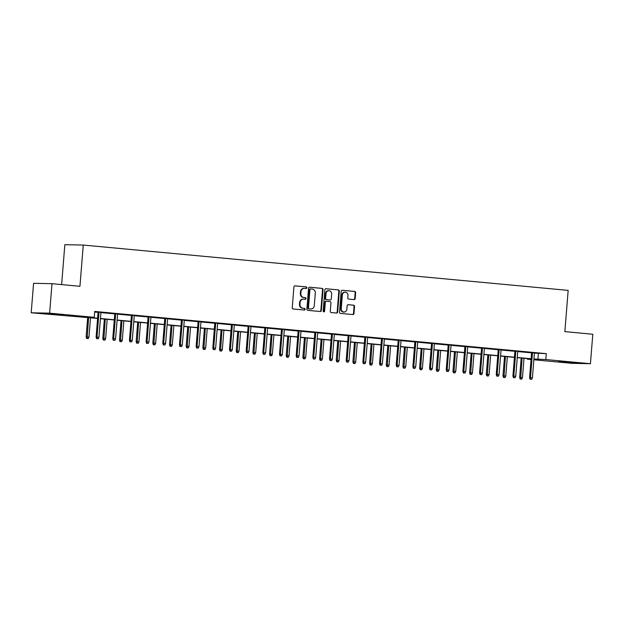 <?xml version="1.0" encoding="UTF-8"?>
<svg xmlns="http://www.w3.org/2000/svg" width="624" height="624" viewBox="0 0 624 624"><rect width="100%" height="100%" fill="white"/><g stroke="black" fill="none" stroke-linecap="round" stroke-linejoin="round"><path stroke-width="0.94" d="M306.875 287.773A0.811 0.741 91.2 0 0 306.205 286.892L295.058 285.854A1.162 1.053 91.2 0 0 293.92 286.907L292.243 307.733A1.162 1.053 91.2 0 0 293.194 308.989L304.34 310.034A0.811 0.741 91.2 0 0 305.144 309.293A0.811 0.741 91.2 0 0 304.473 308.412L303.03 308.279A3.713 3.37 91.2 0 1 299.972 304.262L300.113 302.523A3.713 3.37 91.2 0 1 303.763 299.138L305.206 299.27A0.811 0.741 91.2 0 0 306.01 298.529A0.811 0.741 91.2 0 0 305.339 297.656L303.896 297.515A3.713 3.37 91.2 0 1 300.838 293.506L300.979 291.767A3.713 3.37 91.2 0 1 304.629 288.382L306.072 288.514A0.811 0.741 91.2 0 0 306.875 287.773M305.799 288.491A0.811 0.741 91.2 0 0 305.705 286.884L294.793 285.862M304.067 310.003A0.811 0.741 91.2 0 0 303.974 308.404L303.03 308.279M304.933 299.247A0.811 0.741 91.2 0 0 304.84 297.64L303.896 297.515M563.971 362.201L558.659 361.538L562.926 361.663L577.052 363.02L563.971 362.201M49.889 314.145L44.577 313.482L48.836 313.607L62.969 314.964L49.889 314.145M354.042 299.582A1.162 1.053 91.2 0 0 355.189 298.522L355.657 292.679A1.162 1.053 91.2 0 0 354.697 291.431L342.319 290.269A1.162 1.053 91.2 0 0 341.18 291.33L339.503 312.156A1.162 1.053 91.2 0 0 340.454 313.412L352.841 314.566A1.162 1.053 91.2 0 0 353.98 313.505L354.549 306.446A1.162 1.053 91.2 0 0 353.59 305.198L348.293 304.699A1.162 1.053 91.2 0 0 347.155 305.76L346.866 309.254A3.104 2.816 91.2 0 1 341.258 308.732L342.358 295.027A3.104 2.816 91.2 0 1 345.228 292.18A3.104 2.816 91.2 0 1 347.974 295.55L347.786 297.835A1.162 1.053 91.2 0 0 348.746 299.091L354.042 299.582M97.601 318.419L31.2 312.788L33.571 283.319L51.995 283.694L79.942 286.307L83.265 245.053L568.168 290.386L564.853 331.633L592.8 334.246L590.429 363.714L572.005 363.34L533.871 359.775M51.995 283.694L49.624 313.162L94.247 317.327L86.354 317.171L97.617 318.224M534.401 353.114L546.281 353.652L94.723 311.438L94.247 317.327M546.281 353.652L545.805 359.541L590.429 363.714M323.029 289.63A1.162 1.053 91.2 0 0 322.07 288.374L309.691 287.219A1.162 1.053 91.2 0 0 308.552 288.28L306.875 309.106A1.162 1.053 91.2 0 0 307.835 310.362L320.213 311.516A1.162 1.053 91.2 0 0 321.352 310.456L323.029 289.63L322.53 289.622A1.162 1.053 91.2 0 0 321.571 288.366L309.426 287.235M326.009 288.748L338.387 289.903A1.162 1.053 91.2 0 1 339.339 291.158L337.67 311.984A1.162 1.053 91.2 0 1 336.523 313.037L331.227 312.546A1.162 1.053 91.2 0 1 330.268 311.29L330.946 302.843A1.162 1.053 91.2 0 0 329.995 301.587L326.477 301.259A1.162 1.053 91.2 0 0 325.338 302.32L324.628 311.111A0.811 0.741 91.2 0 1 323.879 311.86A0.811 0.741 91.2 0 1 323.162 310.978L324.862 289.801A1.162 1.053 91.2 0 1 326.009 288.748L325.868 288.74M31.2 312.788L49.624 313.162M83.265 245.053L64.841 244.686L61.628 284.591M531.055 359.518L527.381 359.174L531.079 359.245M527.428 358.597L527.381 359.174M533.91 359.299L535.275 359.33L533.918 359.206M533.933 359.011L545.805 359.541M100.433 318.49L114.286 319.784M117.101 320.05L130.962 321.344M133.778 321.602L147.638 322.897M150.446 323.162L164.307 324.457M167.123 324.722L180.983 326.017M183.799 326.282L197.652 327.577M200.468 327.842L214.328 329.137M217.144 329.394L230.997 330.689M233.813 330.954L247.673 332.249M250.489 332.514L264.35 333.809M267.158 334.074L281.018 335.369M283.834 335.634L297.695 336.929M300.511 337.194L314.363 338.489M317.179 338.746L331.04 340.041M333.856 340.306L347.708 341.601M350.524 341.866L364.385 343.161M367.201 343.426L381.061 344.721M383.869 344.986L397.73 346.281M400.546 346.538L414.406 347.833M417.222 348.098L431.075 349.393M433.891 349.658L447.751 350.953M450.567 351.218L464.42 352.513M467.236 352.778L481.096 354.073M483.912 354.338L497.773 355.633M500.581 355.891L514.441 357.185M517.257 357.451L531.118 358.745M531.102 358.94L517.241 357.646M514.426 357.38L500.565 356.086M497.757 355.82L483.896 354.526M481.081 354.26L467.22 352.966M464.404 352.708L450.551 351.413M447.736 351.148L433.875 349.853M431.059 349.588L417.206 348.293M414.391 348.028L400.53 346.733M397.714 346.468L383.854 345.173M381.046 344.908L367.185 343.613M364.369 343.356L350.509 342.061M347.693 341.796L333.84 340.501M331.024 340.236L317.164 338.941M314.348 338.676L300.495 337.381M297.679 337.116L283.819 335.821M281.003 335.564L267.142 334.269M264.334 334.004L250.474 332.709M247.658 332.444L233.797 331.149M230.981 330.884L217.129 329.589M214.313 329.324L200.452 328.029M197.636 327.764L183.784 326.469M180.968 326.212L167.107 324.917M164.291 324.652L150.431 323.357M147.623 323.092L133.762 321.797M130.946 321.532L117.086 320.237M114.27 319.972L100.417 318.677M538.387 353.488L537.911 359.385M94.676 312.008L98.093 312.328M100.901 312.593L114.761 313.888M117.577 314.153L131.438 315.448M134.254 315.713L148.106 317.008M150.922 317.273L164.783 318.568M167.599 318.825L181.451 320.128M184.267 320.385L198.128 321.68M200.944 321.945L214.804 323.24M217.612 323.505L231.473 324.8M234.289 325.065L248.149 326.36M250.965 326.625L264.818 327.92M267.634 328.177L281.494 329.472M284.31 329.737L298.163 331.032M300.979 331.297L314.839 332.592M317.655 332.857L331.516 334.152M334.324 334.417L348.184 335.712M351 335.969L364.861 337.272M367.676 337.529L381.529 338.824M384.345 339.089L398.206 340.384M401.021 340.649L414.874 341.944M417.69 342.209L431.551 343.504M434.366 343.769L448.227 345.064M451.035 345.322L464.896 346.616M467.711 346.882L481.572 348.176M484.388 348.442L498.241 349.736M501.056 350.002L514.917 351.296M517.733 351.562L531.586 352.856M531.609 352.63L534.425 352.895M514.933 351.078L517.748 351.335M498.264 349.518L501.072 349.775M481.588 347.958L484.403 348.223M464.911 346.398L467.727 346.663M448.243 344.838L451.058 345.103M431.566 343.278L434.382 343.543M414.898 341.726L417.713 341.983M398.221 340.166L401.037 340.431M381.553 338.606L384.361 338.871M364.876 337.046L367.692 337.311M348.2 335.486L351.016 335.751M331.531 333.934L334.347 334.191M314.855 332.374L317.671 332.631M298.186 330.814L301.002 331.079M281.51 329.254L284.326 329.519M264.841 327.694L267.649 327.959M248.165 326.134L250.981 326.399M231.488 324.581L234.304 324.839M214.82 323.021L217.636 323.287M198.143 321.461L200.959 321.727M181.475 319.901L184.291 320.167M164.798 318.341L167.614 318.607M148.13 316.789L150.938 317.047M131.453 315.229L134.269 315.487M114.777 313.669L117.593 313.934M98.108 312.109L100.924 312.374M304.138 288.366A3.713 3.37 91.2 0 0 300.479 291.759L300.979 291.767M303.397 297.508A3.713 3.37 91.2 0 1 300.339 293.491L300.479 291.759M303.272 299.13A3.713 3.37 91.2 0 0 299.614 302.515L300.113 302.523M302.531 308.272A3.713 3.37 91.2 0 1 299.473 304.255L299.614 302.515M319.979 311.493A1.162 1.053 91.2 0 0 320.853 310.448L322.53 289.622M310.713 288.951A0.811 0.741 91.2 0 0 309.917 289.692L308.443 307.967A0.811 0.741 91.2 0 0 309.114 308.849L310.635 308.989A3.713 3.37 91.2 0 0 314.293 305.604L315.299 293.108A3.713 3.37 91.2 0 0 312.242 289.091L310.713 288.951M310.619 288.943L310.222 288.935A0.811 0.741 91.2 0 0 309.418 289.676L309.917 289.692M310.861 309.005L310.362 308.989A3.713 3.37 91.2 0 1 310.136 308.981L308.615 308.833A0.811 0.741 91.2 0 1 307.952 307.96L309.418 289.676M325.744 288.756L338.387 289.903M336.289 313.022A1.162 1.053 91.2 0 0 337.171 311.969L338.84 291.151A1.162 1.053 91.2 0 0 337.888 289.895M326.336 301.259L325.978 301.252A1.162 1.053 91.2 0 0 324.839 302.312L324.129 311.103L324.628 311.111M323.63 311.805A0.811 0.741 91.2 0 0 324.129 311.103M331.656 294.083A3.104 2.816 91.2 0 0 326.04 293.553L325.65 298.389A1.162 1.053 91.2 0 0 326.609 299.645L330.127 299.972A1.162 1.053 91.2 0 0 331.266 298.912L331.656 294.083M328.91 290.714L328.411 290.706A3.104 2.816 91.2 0 0 325.541 293.545L326.04 293.553M329.768 299.965A1.162 1.053 91.2 0 1 329.628 299.957L326.11 299.629A1.162 1.053 91.2 0 1 325.159 298.373L325.541 293.545M345.228 292.18L344.729 292.172A3.104 2.816 91.2 0 0 341.858 295.012L342.358 295.027M344.003 312.101L343.504 312.094A3.104 2.816 91.2 0 1 340.759 308.724L341.858 295.012M352.599 314.543A1.162 1.053 91.2 0 0 353.48 313.498L354.05 306.439A1.162 1.053 91.2 0 0 353.09 305.183L348.028 304.715M353.808 299.559A1.162 1.053 91.2 0 0 354.689 298.514L355.157 292.672A1.162 1.053 91.2 0 0 354.198 291.416L342.053 290.285M86.642 338.481L88.21 338.59L86.642 338.481L86.135 336.905L88.959 337.108L90.511 317.756M87.142 338.497L88.592 317.577M86.135 336.905L87.703 317.491M88.959 337.108L88.21 338.59M98.116 312.016L96.096 337.108L96.993 337.124L99.005 312.101M97.094 338.692L98.163 338.793L97.094 338.692L96.993 337.124L98.92 337.303L100.932 312.281M96.096 337.108L96.603 338.684M98.163 338.793L98.92 337.303M103.311 340.041L104.879 340.15L103.311 340.041L102.812 338.465L105.628 338.66L107.188 319.309M103.81 340.049L105.261 319.129M102.812 338.465L104.372 319.051M105.628 338.66L104.879 340.15M119.987 341.601L121.555 341.71L119.987 341.601L119.48 340.025L122.304 340.22L123.864 320.869M120.487 341.609L121.937 320.689M119.48 340.025L121.048 320.611M122.304 340.22L121.555 341.71M114.785 313.576L112.772 338.668L113.662 338.684L115.682 313.661M113.771 340.252L114.839 340.353L113.771 340.252L113.662 338.684L115.588 338.863L117.601 313.841M112.772 338.668L113.272 340.244M114.839 340.353L115.588 338.863M131.461 315.136L129.441 340.228L130.338 340.244L132.35 315.221M130.447 341.812L131.516 341.913L130.447 341.812L130.338 340.244L132.265 340.423L134.277 315.401M129.441 340.228L129.948 341.804M131.516 341.913L132.265 340.423M136.664 343.161L138.224 343.27L136.664 343.161L136.157 341.585L138.98 341.78L140.533 322.429M137.155 343.169L138.606 322.249M136.157 341.585L137.717 322.163M138.98 341.78L138.224 343.27M148.138 316.696L146.117 341.78L147.014 341.804L149.027 316.781M147.116 343.372L148.184 343.473L147.116 343.372L147.014 341.804L148.933 341.983L150.946 316.961M146.117 341.78L146.617 343.356M148.184 343.473L148.933 341.983M153.332 344.721L154.9 344.83L153.332 344.721L152.833 343.138L155.649 343.34L157.209 323.989M153.832 344.729L155.282 323.809M152.833 343.138L154.393 323.723M155.649 343.34L154.9 344.83M164.806 318.256L162.786 343.34L163.683 343.356L165.695 318.334M163.792 344.932L164.861 345.025L163.792 344.932L163.683 343.356L165.61 343.543L167.622 318.513M162.786 343.34L163.293 344.916M164.861 345.025L165.61 343.543M170.009 346.273L171.577 346.382L170.009 346.273L169.502 344.698L172.325 344.9L173.878 325.549M170.5 346.289L171.959 325.369M169.502 344.698L171.062 325.283M172.325 344.9L171.577 346.382M181.483 319.816L179.462 344.9L180.359 344.916L182.372 319.894M180.461 346.484L181.529 346.585L180.461 346.484L180.359 344.916L182.278 345.095L184.298 320.073M179.462 344.9L179.962 346.476M181.529 346.585L182.278 345.095M186.677 347.833L188.245 347.942L186.677 347.833L186.178 346.258L188.994 346.453L190.554 327.109M187.177 347.841L188.627 326.929M186.178 346.258L187.738 326.843M188.994 346.453L188.245 347.942M198.151 321.368L196.131 346.46L197.028 346.476L199.04 321.454M197.137 348.044L198.206 348.145L197.137 348.044L197.028 346.476L198.955 346.655L200.967 321.633M196.131 346.46L196.638 348.036M198.206 348.145L198.955 346.655M203.354 349.393L204.922 349.502L203.354 349.393L202.847 347.818L205.67 348.013L207.223 328.661M203.853 349.401L205.304 328.481M202.847 347.818L204.415 328.403M205.67 348.013L204.922 349.502M214.828 322.928L212.807 348.02L213.704 348.036L215.717 323.014M213.806 349.604L214.874 349.705L213.806 349.604L213.704 348.036L215.631 348.215L217.643 323.193M212.807 348.02L213.314 349.596M214.874 349.705L215.631 348.215M220.022 350.953L221.59 351.062L220.022 350.953L219.523 349.378L222.339 349.573L223.899 330.221M220.522 350.961L221.972 330.041M219.523 349.378L221.083 329.956M222.339 349.573L221.59 351.062M231.496 324.488L229.484 349.573L230.373 349.596L232.393 324.574M230.482 351.164L231.551 351.265L230.482 351.164L230.373 349.596L232.3 349.775L234.312 324.753M229.484 349.573L229.983 351.156M231.551 351.265L232.3 349.775M236.699 352.513L238.267 352.622L236.699 352.513L236.192 350.938L239.015 351.133L240.575 331.781M237.198 352.521L238.649 331.601M236.192 350.938L237.76 331.516M239.015 351.133L238.267 352.622M248.173 326.048L246.152 351.133L247.049 351.156L249.062 326.126M247.159 352.724L248.227 352.817L247.159 352.724L247.049 351.156L248.976 351.335L250.988 326.313M246.152 351.133L246.659 352.708M248.227 352.817L248.976 351.335M253.367 354.065L254.935 354.182L253.367 354.065L252.868 352.49L255.692 352.693L257.244 333.341M253.867 354.081L255.317 333.161M252.868 352.49L254.428 333.076M255.692 352.693L254.935 354.182M264.849 327.608L262.829 352.693L263.726 352.708L265.738 327.686M263.827 354.276L264.896 354.377L263.827 354.276L263.726 352.708L265.645 352.888L267.657 327.865M262.829 352.693L263.328 354.268M264.896 354.377L265.645 352.888M270.044 355.625L271.612 355.735L270.044 355.625L269.545 354.05L272.36 354.253L273.92 334.901M270.543 355.641L271.994 334.721M269.545 354.05L271.105 334.636M272.36 354.253L271.612 355.735M281.518 329.16L279.497 354.253L280.394 354.268L282.407 329.246M280.504 355.836L281.572 355.937L280.504 355.836L280.394 354.268L282.321 354.448L284.333 329.425M279.497 354.253L280.004 355.828M281.572 355.937L282.321 354.448M286.72 357.185L288.288 357.295L286.72 357.185L286.213 355.61L289.037 355.805L290.589 336.453M287.212 357.193L288.67 336.274M286.213 355.61L287.773 336.196M289.037 355.805L288.288 357.295M298.194 330.72L296.174 355.813L297.071 355.828L299.083 330.806M297.172 357.396L298.241 357.497L297.172 357.396L297.071 355.828L298.99 356.008L301.01 330.985M296.174 355.813L296.673 357.388M298.241 357.497L298.99 356.008M303.389 358.745L304.957 358.855L303.389 358.745L302.89 357.17L305.705 357.365L307.265 338.013M303.888 358.753L305.339 337.834M302.89 357.17L304.45 337.756M305.705 357.365L304.957 358.855M314.863 332.28L312.842 357.373L313.739 357.388L315.752 332.366M313.849 358.956L314.917 359.057L313.849 358.956L313.739 357.388L315.666 357.568L317.678 332.545M312.842 357.373L313.349 358.948M314.917 359.057L315.666 357.568M320.065 360.305L321.633 360.415L320.065 360.305L319.558 358.73L322.382 358.925L323.934 339.573M320.564 360.313L322.015 339.394M319.558 358.73L321.126 339.308M322.382 358.925L321.633 360.415M331.539 333.84L329.519 358.925L330.416 358.948L332.428 333.926M330.517 360.516L331.586 360.617L330.517 360.516L330.416 358.948L332.342 359.128L334.355 334.105M329.519 358.925L330.026 360.5M331.586 360.617L332.342 359.128M336.734 361.865L338.302 361.975L336.734 361.865L336.235 360.282L339.05 360.485L340.61 341.133M337.233 361.873L338.684 340.954M336.235 360.282L337.795 340.868M339.05 360.485L338.302 361.975M348.208 335.4L346.195 360.485L347.084 360.5L349.105 335.478M347.194 362.076L348.262 362.17L347.194 362.076L347.084 360.5L349.011 360.688L351.023 335.657M346.195 360.485L346.694 362.06M348.262 362.17L349.011 360.688M353.41 363.418L354.978 363.527L353.41 363.418L352.903 361.842L355.727 362.045L357.287 342.693M353.909 363.433L355.36 342.514M352.903 361.842L354.471 342.428M355.727 362.045L354.978 363.527M364.884 336.96L362.864 362.045L363.761 362.06L365.773 337.038M363.87 363.628L364.939 363.73L363.87 363.628L363.761 362.06L365.687 362.24L367.7 337.217M362.864 362.045L363.371 363.62M364.939 363.73L365.687 362.24M370.079 364.978L371.647 365.087L370.079 364.978L369.58 363.402L372.403 363.605L373.955 344.253M370.578 364.985L372.029 344.074M369.58 363.402L371.14 343.988M372.403 363.605L371.647 365.087M381.56 338.512L379.54 363.605L380.437 363.62L382.45 338.598M380.539 365.188L381.607 365.29L380.539 365.188L380.437 363.62L382.356 363.8L384.368 338.777M379.54 363.605L380.039 365.18M381.607 365.29L382.356 363.8M386.755 366.538L388.323 366.647L386.755 366.538L386.256 364.962L389.072 365.157L390.632 345.805M387.254 366.545L388.705 345.626M386.256 364.962L387.816 345.548M389.072 365.157L388.323 366.647M398.229 340.072L396.209 365.165L397.106 365.18L399.118 340.158M397.215 366.748L398.284 366.85L397.215 366.748L397.106 365.18L399.032 365.36L401.045 340.337M396.209 365.165L396.716 366.74M398.284 366.85L399.032 365.36M403.432 368.098L404.992 368.207L403.432 368.098L402.925 366.522L405.748 366.717L407.3 347.365M403.923 368.105L405.382 347.186M402.925 366.522L404.485 347.1M405.748 366.717L404.992 368.207M414.905 341.632L412.885 366.717L413.782 366.74L415.795 341.718M413.884 368.308L414.952 368.41L413.884 368.308L413.782 366.74L415.701 366.92L417.721 341.897M412.885 366.717L413.384 368.3M414.952 368.41L415.701 366.92M420.1 369.658L421.668 369.767L420.1 369.658L419.601 368.082L422.417 368.277L423.977 348.925M420.599 369.665L422.05 348.746M419.601 368.082L421.161 348.66M422.417 368.277L421.668 369.767M431.574 343.192L429.554 368.277L430.451 368.3L432.463 343.27M430.56 369.868L431.629 369.962L430.56 369.868L430.451 368.3L432.377 368.48L434.39 343.457M429.554 368.277L430.061 369.853M431.629 369.962L432.377 368.48M436.777 371.21L438.344 371.327L436.777 371.21L436.27 369.634L439.093 369.837L440.645 350.485M437.276 371.225L438.727 350.306M436.27 369.634L437.837 350.22M439.093 369.837L438.344 371.327M448.25 344.752L446.23 369.837L447.127 369.853L449.14 344.83M447.229 371.42L448.297 371.522L447.229 371.42L447.127 369.853L449.054 370.032L451.066 345.01M446.23 369.837L446.737 371.413M448.297 371.522L449.054 370.032M453.445 372.77L455.013 372.879L453.445 372.77L452.946 371.194L455.762 371.397L457.322 352.045M453.944 372.785L455.395 351.866M452.946 371.194L454.506 351.78M455.762 371.397L455.013 372.879M464.919 346.304L462.907 371.397L463.796 371.413L465.816 346.39M463.905 372.98L464.974 373.082L463.905 372.98L463.796 371.413L465.722 371.592L467.735 346.57M462.907 371.397L463.406 372.973M464.974 373.082L465.722 371.592M470.122 374.33L471.689 374.439L470.122 374.33L469.615 372.754L472.438 372.949L473.998 353.597M470.621 374.338L472.072 353.418M469.615 372.754L471.182 353.34M472.438 372.949L471.689 374.439M481.595 347.864L479.575 372.957L480.472 372.973L482.485 347.95M480.581 374.54L481.65 374.642L480.581 374.54L480.472 372.973L482.399 373.152L484.411 348.13M479.575 372.957L480.082 374.533M481.65 374.642L482.399 373.152M486.79 375.89L488.358 375.999L486.79 375.89L486.291 374.314L489.115 374.509L490.667 355.157M487.289 375.898L488.74 354.978M486.291 374.314L487.851 354.9M489.115 374.509L488.358 375.999M498.272 349.424L496.252 374.517L497.149 374.533L499.161 349.51M497.25 376.1L498.319 376.202L497.25 376.1L497.149 374.533L499.067 374.712L501.08 349.69M496.252 374.517L496.751 376.093M498.319 376.202L499.067 374.712M503.467 377.45L505.034 377.559L503.467 377.45L502.967 375.874L505.783 376.069L507.343 356.717M503.966 377.458L505.417 356.538M502.967 375.874L504.527 356.452M505.783 376.069L505.034 377.559M514.94 350.984L512.92 376.069L513.817 376.093L515.83 351.07M513.926 377.66L514.995 377.762L513.926 377.66L513.817 376.093L515.744 376.272L517.756 351.25M512.92 376.069L513.427 377.645M514.995 377.762L515.744 376.272M520.143 379.01L521.703 379.119L520.143 379.01L519.636 377.434L522.46 377.629L524.012 358.277M520.634 379.018L522.093 358.098M519.636 377.434L521.196 358.012M522.46 377.629L521.703 379.119M531.617 352.544L529.597 377.629L530.494 377.645L532.506 352.622M530.595 379.22L531.664 379.314L530.595 379.22L530.494 377.645L532.412 377.832L534.433 352.802M529.597 377.629L530.096 379.205M531.664 379.314L532.412 377.832M305.705 286.884L306.205 286.892M303.974 308.404L304.473 308.412M304.84 297.64L305.339 297.656M300.339 293.491L300.838 293.506M299.473 304.255L299.972 304.262M320.853 310.448L321.352 310.456M321.571 288.366L322.07 288.374M307.952 307.96L308.443 307.967M308.615 308.833L309.114 308.849M310.136 308.981L310.635 308.989M338.84 291.151L339.339 291.158M337.171 311.969L337.67 311.984M324.839 302.312L325.338 302.32M325.159 298.373L325.65 298.389M326.11 299.629L326.609 299.645M329.628 299.957L330.127 299.972M340.759 308.724L341.258 308.732M353.09 305.183L353.59 305.198M354.05 306.439L354.549 306.446M353.48 313.498L353.98 313.505M354.198 291.416L354.697 291.431M355.157 292.672L355.657 292.679M354.689 298.514L355.189 298.522M303.911 288.358L304.411 288.366M303.046 299.114L303.545 299.122M310.167 288.935L310.666 288.943M325.915 301.244L326.407 301.259M329.698 299.965L330.197 299.972"/></g></svg>
